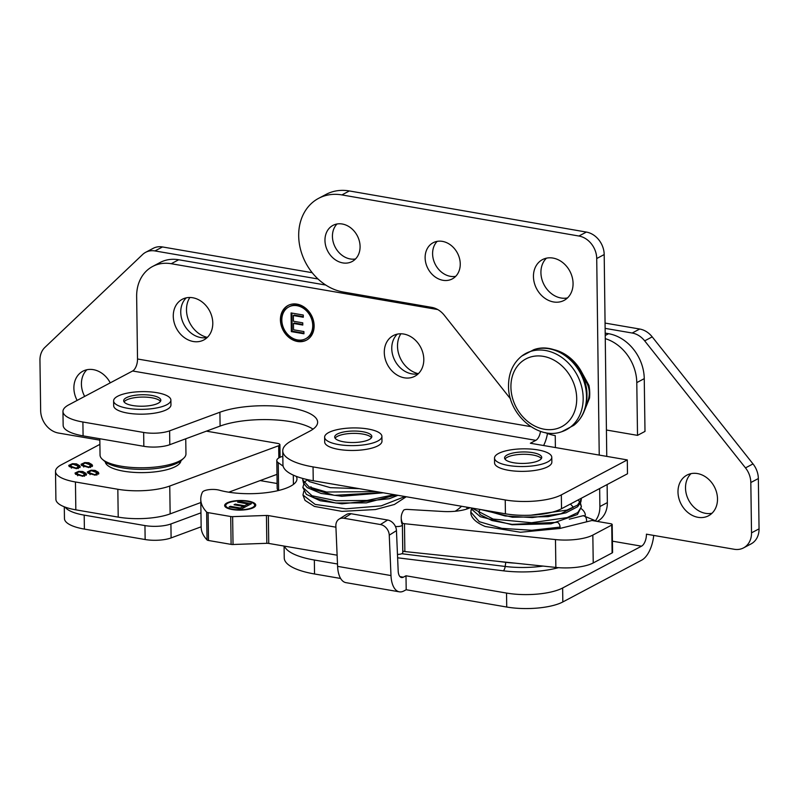<?xml version="1.0" encoding="UTF-8"?>
<svg xmlns="http://www.w3.org/2000/svg" width="799" height="799" viewBox="0 0 799 799"><rect width="100%" height="100%" fill="white"/><g stroke="black" fill="none" stroke-linecap="round" stroke-linejoin="round"><path stroke-width="1.2" d="M574.291 363.195A40.919 33.318 -117.9 0 1 579.754 370.606L586.396 382.192C589.922 388.504 590.221 395.405 587.285 402.916L585.667 406.751M584.409 410.716L589.512 398.142A40.919 33.318 62.1 0 0 588.983 385.478L580.593 370.157A40.919 33.318 -117.9 0 0 553.467 349.562L553.028 349.473M539.095 460.434A18.577 5.743 -0.8 0 0 541.722 457.428A18.577 5.743 -0.8 0 0 528.049 452.094A18.577 5.743 -0.8 0 0 507.195 454.951A18.577 5.743 -0.8 0 0 504.569 457.947A18.577 5.743 -0.8 0 0 518.241 463.29A18.577 5.743 -0.8 0 0 539.095 460.434M541.342 458.606A18.577 5.743 -0.8 0 0 526.221 454.321A18.577 5.743 -0.8 0 0 507.235 457.278A18.577 5.743 -0.8 0 0 504.978 459.115M498.556 453.462A28.644 8.849 179.2 0 1 530.706 449.058A28.644 8.849 179.2 0 1 551.779 457.288A28.644 8.849 179.2 0 1 523.265 466.536A28.644 8.849 179.2 0 1 494.511 458.087A28.644 8.849 179.2 0 1 498.556 453.462M494.511 458.087L494.571 462.911A28.644 8.849 -0.8 0 0 523.335 471.36A28.644 8.849 -0.8 0 0 551.849 462.112L551.779 457.288M185.748 438.791L185.957 453.892A42.956 13.273 179.2 0 1 183.69 458.236A42.956 13.273 179.2 0 1 179.885 460.833A42.956 13.273 179.2 0 1 138.646 467.755A42.956 13.273 179.2 0 1 102.442 459.365A42.956 13.273 179.2 0 1 100.045 455.09L99.815 438.741M102.442 459.365L104.789 461.423A40.509 12.514 -0.8 0 0 138.926 469.333A40.509 12.514 -0.8 0 0 177.807 462.801A40.509 12.514 -0.8 0 0 181.403 460.354L183.69 458.236M158.192 403.225A18.577 5.743 -0.8 0 0 160.829 400.219A18.577 5.743 -0.8 0 0 147.156 394.886A18.577 5.743 -0.8 0 0 126.302 397.742A18.577 5.743 -0.8 0 0 123.675 400.738A18.577 5.743 -0.8 0 0 137.348 406.082A18.577 5.743 -0.8 0 0 158.192 403.225M160.449 401.398A18.577 5.743 -0.8 0 0 145.328 397.113A18.577 5.743 -0.8 0 0 126.342 400.079A18.577 5.743 -0.8 0 0 124.085 401.907M117.663 396.254A28.644 8.849 179.2 0 1 149.812 391.85A28.644 8.849 179.2 0 1 170.886 400.079A28.644 8.849 179.2 0 1 142.372 409.338A28.644 8.849 179.2 0 1 113.608 400.888A28.644 8.849 179.2 0 1 117.663 396.254M113.608 400.888L113.678 405.712A28.644 8.849 -0.8 0 0 142.442 414.162A28.644 8.849 -0.8 0 0 170.956 404.903L170.886 400.079M75.835 509.842L75.446 481.977A40.919 12.644 179.2 0 1 55.511 471.43L55.9 499.285A40.919 12.644 -0.8 0 0 75.835 509.842L118.212 517.123A40.919 12.644 -0.8 0 0 170.147 513.887L169.758 486.032L278.671 445.732A5.074 1.568 179.2 0 0 279.91 444.683A5.074 1.568 179.2 0 0 277.433 443.375L206.402 431.15M75.446 481.977L117.833 489.268L118.212 517.123M180.924 460.773A37.843 11.695 179.2 0 1 143.261 472.608A37.843 11.695 179.2 0 1 105.278 461.832M169.758 486.032A40.919 12.644 179.2 0 1 117.833 489.268M55.511 471.43A40.919 12.644 179.2 0 1 61.303 464.818L99.895 444.364M90.317 467.315L89.967 464.758L85.153 463.05L83.016 464.119L83.635 465.328L88.459 467.025L90.557 465.947L90.587 467.505M170.147 513.887L200.819 502.541M228.764 492.194L276.983 474.356M96.619 474.956L96.26 472.389L91.456 470.691L89.318 471.76L89.927 472.968L94.751 474.666L96.859 473.587L96.879 475.145M84.295 476.074L83.935 473.507L79.131 471.81L76.994 472.878L77.603 474.087L82.427 475.785L84.534 474.706L84.554 476.264M77.992 468.434L77.643 465.867L72.829 464.169L70.692 465.238L71.311 466.446L76.135 468.144L78.232 467.065L78.262 468.623M88.769 462.741L91.975 464.569L92.554 465.797L88.839 467.525L81.628 465.507L81.049 464.289L84.754 462.571L88.769 462.741L88.789 463.69M95.061 470.381L98.267 472.209L98.856 473.427L95.131 475.155L87.92 473.148L87.341 471.929L91.046 470.202L95.061 470.381L95.081 471.33M82.736 471.49L85.942 473.328L86.532 474.546L82.806 476.274L75.595 474.266L75.016 473.048L78.721 471.32L82.736 471.49L82.756 472.449M76.444 463.859L79.65 465.687L80.23 466.906L76.514 468.633L69.303 466.626L68.724 465.408L72.429 463.68L76.444 463.859L76.464 464.808M79.93 467.605L77.523 465.727M70.702 465.507L69.044 466.276M70.692 465.238L71.451 468.134M86.222 475.235L83.815 473.368M76.994 473.138L75.336 473.907M76.994 472.878L77.743 475.765M98.547 474.127L96.14 472.249M89.318 472.029L87.66 472.798M89.318 471.76L90.067 474.656M92.255 466.486L89.848 464.618M83.026 464.389L81.368 465.158M83.016 464.119L83.765 467.016M364.943 441.098A18.577 5.743 -0.8 0 0 371.835 436.514A18.577 5.743 -0.8 0 0 361.228 431.49A18.577 5.743 -0.8 0 0 341.582 432.459A18.577 5.743 -0.8 0 0 334.691 437.033A18.577 5.743 -0.8 0 0 345.298 442.067A18.577 5.743 -0.8 0 0 364.943 441.098M371.465 437.692A18.577 5.743 -0.8 0 0 341.622 434.796A18.577 5.743 -0.8 0 0 335.091 438.202M335.26 430.122A28.644 8.849 179.2 0 1 365.543 428.624A28.644 8.849 179.2 0 1 381.902 436.374A28.644 8.849 179.2 0 1 353.388 445.622A28.644 8.849 179.2 0 1 324.624 437.173A28.644 8.849 179.2 0 1 335.26 430.122M324.624 437.173L324.694 442.007A28.644 8.849 -0.8 0 0 353.458 450.456A28.644 8.849 -0.8 0 0 381.972 441.198L381.902 436.374M397.473 554.406A5.074 1.568 -0.8 0 0 402.776 552.768A5.074 1.568 -0.8 0 0 402.736 552.568M335.92 527.19L268.354 515.575A3.276 1.009 -0.8 0 0 266.437 515.455L232.639 516.643A3.276 1.009 179.2 0 1 230.721 516.524L208.11 512.628A3.276 1.009 179.2 0 1 206.641 512.059A153.348 47.391 179.2 0 1 200.769 499.355L201.158 527.21A153.348 47.391 -0.8 0 0 207.031 539.914A3.276 1.009 -0.8 0 0 208.499 540.494L231.111 544.379A3.276 1.009 -0.8 0 0 233.028 544.499L266.826 543.31A3.276 1.009 179.2 0 1 268.744 543.43L337.118 555.195M283.136 466.157L278.222 462.661A17.838 5.513 179.2 0 1 276.794 460.544L277.183 488.399A17.838 5.513 -0.8 0 0 278.571 490.496M200.769 499.355A153.348 47.391 179.2 0 1 202.397 492.244A10.147 3.136 179.2 0 1 209.108 489.647A10.147 3.136 179.2 0 1 219.405 490.206A45.992 14.212 -0.8 0 0 269.273 492.284A45.992 14.212 -0.8 0 0 296.968 478.831A45.992 14.212 -0.8 0 0 296.219 476.334M276.794 460.544A17.838 5.513 179.2 0 1 282.826 456.309M227.795 503.17A14.462 4.464 -0.8 0 0 225.747 505.507A14.462 4.464 -0.8 0 0 240.269 509.782A14.462 4.464 -0.8 0 0 254.661 505.108A14.462 4.464 -0.8 0 0 244.025 500.953A14.462 4.464 -0.8 0 0 227.795 503.17M238.831 501.522L251.425 503.69L241.358 509.023L229.143 506.926L230.332 506.296L240.309 508.014L243.385 506.376L234.047 504.768L235.236 504.139L244.574 505.747L248 503.929L237.643 502.152L238.831 501.522L238.841 502.361M471.08 509.802L470.841 512.119C470.501 514.856 472.339 521.158 485.233 526.491L520.509 532.254L559.899 528.459L591.949 520.499L610.596 523.705A3.276 1.009 179.2 0 1 612.194 524.544A3.276 1.009 179.2 0 1 611.724 525.073L592.838 535.09A30.771 9.508 179.2 0 1 555.475 539.575L404.474 523.695A3.276 1.009 179.2 0 1 402.396 522.916A122.746 37.933 179.2 0 1 401.228 517.882L401.258 519.839A122.746 37.933 -0.8 0 0 402.346 524.703A5.074 1.568 179.2 0 1 402.396 524.913A5.074 1.568 179.2 0 1 395.675 526.481L395.415 526.461M225.757 505.288A15.551 4.804 -0.8 0 0 224.879 506.306M255.56 505.877A15.551 4.804 -0.8 0 0 254.641 504.888M225.747 505.507L225.767 507.065A14.462 4.464 -0.8 0 0 225.787 507.295M254.671 506.886A14.462 4.464 -0.8 0 0 254.681 506.666L254.661 505.108M226.856 503.01A15.551 4.804 179.2 0 1 244.304 500.623A15.551 4.804 179.2 0 1 255.75 505.088A15.551 4.804 179.2 0 1 240.269 510.112A15.551 4.804 179.2 0 1 224.659 505.527A15.551 4.804 179.2 0 1 226.856 503.01M249.208 504.858L248.01 504.648M248 503.929L248.02 505.487L244.594 507.305L243.395 507.095M243.385 506.376L243.405 507.934L241.348 509.023M230.332 506.296L230.352 507.135M240.309 508.014L240.319 508.843M235.236 504.139L235.246 504.978M244.574 505.747L244.594 507.305M461.542 506.256A112.599 34.796 179.2 0 1 455.19 511.26M559.899 528.459A3.925 2.277 -104.1 0 0 560.059 527.1A3.925 2.277 -104.1 0 0 557.882 522.566M599.659 488.519L599.889 506.556A25.528 20.794 62.1 0 1 595.964 519.989M510.571 398.971L444.284 315.235A20.454 16.659 -117.9 0 0 431.79 307.385L343.141 292.005A51.066 41.578 62.1 0 1 300.584 249.638A51.066 41.578 62.1 0 1 318.611 198.342A51.066 41.578 62.1 0 1 341.902 194.916L578.905 236.025A20.454 16.659 62.1 0 1 596.723 258.526L599.23 455.09M555.395 447.55L555.245 435.615A51.066 41.578 62.1 0 1 545.218 432.599M533.452 276.584A23.071 18.796 62.1 0 1 542.451 259.625A23.071 18.796 62.1 0 1 569.867 271.221A23.071 18.796 62.1 0 1 564.064 300.404A23.071 18.796 62.1 0 1 543.939 297.568A23.071 18.796 62.1 0 1 533.452 276.584M324.963 240.409A20.454 16.659 62.1 0 1 332.943 225.388A20.454 16.659 62.1 0 1 357.243 235.655A20.454 16.659 62.1 0 1 352.099 261.533A20.454 16.659 62.1 0 1 334.262 259.016A20.454 16.659 62.1 0 1 324.963 240.409M425.128 257.787A20.454 16.659 62.1 0 1 433.108 242.756A20.454 16.659 62.1 0 1 457.408 253.033A20.454 16.659 62.1 0 1 452.274 278.911A20.454 16.659 62.1 0 1 434.426 276.394A20.454 16.659 62.1 0 1 425.128 257.787M606.761 456.379L604.194 254.561A20.454 16.659 -117.9 0 0 586.376 232.07L349.373 190.951A51.066 41.578 -117.9 0 0 326.082 194.387L318.611 198.342M597.282 521.417L597.392 521.347A25.528 20.794 -117.9 0 0 607.35 502.591L607.12 484.564M437.163 241.368A20.454 16.659 -117.9 0 0 432.599 253.832A20.454 16.659 -117.9 0 0 455.69 276.344M336.988 224A20.454 16.659 -117.9 0 0 332.434 236.454A20.454 16.659 -117.9 0 0 355.525 258.966M546.466 258.167A23.071 18.796 -117.9 0 0 540.923 272.619A23.071 18.796 -117.9 0 0 567.52 297.907M581.223 508.623A61.373 18.966 179.2 0 1 585.327 515.315L585.327 515.315M401.228 517.882A122.746 37.933 179.2 0 1 403.595 510.261A3.276 1.009 179.2 0 1 407.54 509.422L442.966 511.48A25.528 7.89 -0.8 0 0 470.082 507.725M402.756 550.711A122.746 37.933 -0.8 0 0 402.786 550.781A3.276 1.009 -0.8 0 0 404.863 551.56L555.864 567.43A30.771 9.508 -0.8 0 0 593.228 562.945L612.114 552.938A3.276 1.009 -0.8 0 0 612.583 552.409L612.194 524.544M340.644 578.466L314.536 573.982L314.347 560.019A62.192 19.216 179.2 0 1 284.474 546.136M337.498 563.994L314.347 560.019M612.424 541.173L641.527 546.176L562.636 587.994A40.919 12.644 179.2 0 1 506.536 593.068L506.726 607.03L406.192 589.742L405.992 575.779L403.335 577.188A9.818 4.824 99.8 0 1 401.537 577.527A9.818 4.824 99.8 0 1 398.182 571.005L396.454 530.656A9.818 7.83 -122.1 0 0 387.625 520.019L380.434 524.534A9.818 7.83 57.9 0 1 389.253 535.17L390.991 575.56L337.597 566.371A24.499 12.035 99.8 0 0 345.977 582.651L399.36 591.829A24.499 12.035 -80.2 0 1 390.991 575.56M406.192 589.742L403.845 590.98A24.499 12.035 -80.2 0 1 399.36 591.829M653.722 535.43A24.499 12.035 -80.2 0 1 641.717 560.139L562.826 601.957L562.636 587.994M641.527 546.176A9.818 4.824 99.8 0 0 646.431 534.171L734.231 549.273A20.454 16.659 62.1 0 0 743.539 547.894A20.454 16.659 62.1 0 0 751.519 532.843L750.82 482.536L758.351 478.551A20.454 16.659 -117.9 0 0 753.008 463.909L745.487 467.894A20.454 16.659 62.1 0 1 750.82 482.536M201.158 526.801L171.106 537.917L170.916 523.954A20.454 6.322 179.2 0 1 144.949 525.582L84.195 515.125A40.919 12.644 179.2 0 1 65.138 507.125M200.958 512.838L170.916 523.954M99.835 440.159L58.487 433.048A20.454 16.659 62.1 0 1 40.649 410.576L39.95 360.269A20.454 16.659 62.1 0 1 44.904 347.395L142.631 254.501A20.454 16.659 62.1 0 1 145.658 252.314A20.454 16.659 62.1 0 1 154.966 250.936L162.497 246.951L312.189 272.699M605.063 323.076L639.709 329.028L632.189 333.023A20.454 16.659 62.1 0 1 644.683 340.853L745.487 467.894M154.966 250.936L318.012 278.981M605.133 328.369L632.189 333.023M189.852 297.488A25.119 20.454 -117.9 0 0 188.983 321.228A25.119 20.454 -117.9 0 0 207.34 337.388M86.911 369.737A23.011 18.747 -117.9 0 0 84.664 396.414M77.133 400.409A23.011 18.747 62.1 0 1 82.866 371.205A23.011 18.747 62.1 0 1 110.252 382.851M691.015 473.647A23.011 18.747 -117.9 0 0 688.708 500.234A23.011 18.747 -117.9 0 0 711.999 513.248M717.502 498.846A23.011 18.747 62.1 0 1 708.523 515.774A23.011 18.747 62.1 0 1 681.187 504.219A23.011 18.747 62.1 0 1 686.96 475.105A23.011 18.747 62.1 0 1 707.025 477.932A23.011 18.747 62.1 0 1 717.502 498.846M400.868 333.782A25.119 20.454 -117.9 0 0 399.999 357.523A25.119 20.454 -117.9 0 0 418.356 373.682M64.29 506.796L64.459 518.541A40.919 12.644 -0.8 0 0 84.384 529.088L84.195 515.125M506.536 593.068L405.992 575.779M506.726 607.03A40.919 12.644 -0.8 0 0 562.826 601.957M144.949 525.582L145.148 539.535L84.384 529.088M145.148 539.535A20.454 6.322 -0.8 0 0 171.106 537.917M284.084 546.067L284.244 557.942A62.192 19.216 -0.8 0 0 314.536 573.982M162.497 246.951A20.454 16.659 -117.9 0 0 153.188 248.329L145.658 252.314M644.683 340.853L652.214 336.868A20.454 16.659 -117.9 0 0 639.709 329.028M652.214 336.868L753.008 463.909M743.539 547.894L751.07 543.909A20.454 16.659 -117.9 0 0 759.05 528.848L751.519 532.843M758.351 478.551L759.05 528.848M387.625 520.019L351.101 513.737A9.818 7.83 -122.1 0 0 346.277 514.606L339.076 519.12A9.818 7.83 57.9 0 0 335.87 525.992L337.597 566.371M380.434 524.534L343.91 518.251L351.101 513.737M339.076 519.12A9.818 7.83 57.9 0 1 343.91 518.251M530.866 426.646L137.518 358.991L136.649 296.579A40.919 33.318 62.1 0 1 152.609 266.476L160.08 262.511A40.919 33.318 62.1 0 1 178.696 259.755L325.772 285.053M605.193 333.113L608.588 333.702A40.919 33.318 62.1 0 1 644.254 378.646L644.993 431.41L637.522 435.365L636.783 382.611L644.254 378.646M313.018 429.163A55.64 17.198 -0.8 0 0 220.105 426.077L169.807 444.693L169.608 430.841A20.454 6.322 179.2 0 1 143.65 432.459L82.896 422.012A40.919 12.644 179.2 0 1 62.961 411.465A40.919 12.644 179.2 0 1 68.754 404.853L132.614 370.996L535.819 440.349A9.818 4.824 99.8 0 0 540.514 431.36M505.228 499.954L505.427 513.807A40.919 12.644 -0.8 0 0 561.527 508.733L627.495 473.767L627.295 459.914L561.337 494.881A40.919 12.644 179.2 0 1 505.228 499.954L313.048 466.896A62.192 19.216 179.2 0 1 282.746 450.866A62.192 19.216 179.2 0 1 291.545 440.818L309.762 431.16A55.64 17.198 -0.8 0 0 317.632 422.172A55.64 17.198 -0.8 0 0 281.298 406.571A55.64 17.198 -0.8 0 0 219.905 412.234L169.608 430.841M397.283 334.142A23.011 18.747 -117.9 0 0 394.956 360.748A23.011 18.747 -117.9 0 0 418.276 373.762M312.729 325.473A18.007 14.662 -117.9 0 0 304.539 309.113A18.007 14.662 -117.9 0 0 288.848 306.906A18.007 14.662 -117.9 0 0 284.324 329.677A18.007 14.662 -117.9 0 0 305.707 338.716A18.007 14.662 -117.9 0 0 312.729 325.473M303.93 333.782L291.335 331.615L291.076 312.938L303.28 315.036L303.31 317.243L293.343 315.525L293.423 321.238L302.761 322.846L302.791 325.053L293.453 323.445L293.543 329.787L303.9 331.575L303.93 333.782M627.295 459.914L530.366 443.245L535.819 440.349M606.431 430.022L637.522 435.365M547.485 433.507A23.89 11.735 -80.2 0 1 543.61 445.522M186.267 297.847A23.011 18.747 -117.9 0 0 183.94 324.454A23.011 18.747 -117.9 0 0 207.271 337.468M212.784 323.036A23.011 18.747 62.1 0 1 203.805 339.965A23.011 18.747 62.1 0 1 176.469 328.409A23.011 18.747 62.1 0 1 182.252 299.295A23.011 18.747 62.1 0 1 202.317 302.122A23.011 18.747 62.1 0 1 212.784 323.036M423.8 359.33A23.011 18.747 62.1 0 1 414.821 376.259A23.011 18.747 62.1 0 1 387.485 364.704A23.011 18.747 62.1 0 1 393.268 335.59A23.011 18.747 62.1 0 1 413.333 338.416A23.011 18.747 62.1 0 1 423.8 359.33M288.509 305.248A19.635 15.99 -117.9 0 0 283.985 329.857A19.635 15.99 -117.9 0 0 306.886 339.935M305.707 338.716L306.546 338.277A18.007 14.662 -117.9 0 0 313.568 325.023A18.007 14.662 -117.9 0 0 305.378 308.674A18.007 14.662 -117.9 0 0 289.687 306.466L288.848 306.906M314.137 325.712A19.635 15.99 62.1 0 1 306.476 340.164A19.635 15.99 62.1 0 1 283.146 330.307A19.635 15.99 62.1 0 1 288.079 305.458A19.635 15.99 62.1 0 1 305.198 307.865A19.635 15.99 62.1 0 1 314.137 325.712M291.925 313.078L292.174 331.166L303.92 333.193M293.453 323.445L294.292 322.996L302.781 324.454M293.343 315.525L294.182 315.086L303.3 316.654M291.335 331.615L292.174 331.166M143.65 432.459L143.84 446.311A20.454 6.322 -0.8 0 0 169.807 444.693M143.84 446.311L83.086 435.864L82.896 422.012M62.961 411.465L63.151 425.318A40.919 12.644 -0.8 0 0 83.086 435.864M505.427 513.807L313.238 480.748L313.048 466.896M282.746 450.866L282.946 464.718A62.192 19.216 -0.8 0 0 313.238 480.748M605.262 338.636A40.919 33.318 62.1 0 1 636.783 382.611M437.732 309.553L171.226 263.72L178.696 259.755M152.609 266.476A40.919 33.318 62.1 0 1 171.226 263.72M137.518 358.991A9.818 4.824 -80.2 0 1 132.614 370.996M510.921 387.135A38.322 31.211 62.1 0 1 559.829 364.064A38.322 31.211 62.1 0 1 560.708 427.185A38.322 31.211 62.1 0 1 510.921 387.135M561.767 431.7A43.206 35.186 -117.9 0 0 577.178 375.121A43.206 35.186 -117.9 0 0 521.697 356.104C512.928 363.295 508.544 373.213 508.534 385.877C507.904 414.092 537.907 440.609 561.767 431.7L573.802 425.328A43.206 35.186 62.1 0 0 586.506 396.214A43.206 35.186 62.1 0 0 533.732 349.722C557.602 340.823 587.605 367.34 586.975 395.555C586.965 408.209 582.571 418.137 573.802 425.328M586.476 402.806L587.285 402.916M584.788 381.972L586.396 382.192M278.671 445.732L278.841 457.927M79.65 465.687L79.67 467.245M72.429 463.68L72.439 464.219M76.135 468.144L76.135 468.663M71.311 466.446L71.331 468.004M85.942 473.328L85.962 474.886M78.721 471.32L78.731 471.859M82.427 475.785L82.437 476.304M77.603 474.087L77.633 475.635M98.267 472.209L98.287 473.767M91.046 470.202L91.056 470.741M94.751 474.666L94.761 475.185M89.927 472.968L89.957 474.526M91.975 464.569L91.995 466.127M84.754 462.571L84.764 463.1M88.459 467.025L88.459 467.555M83.635 465.328L83.655 466.886M268.744 543.43L268.354 515.575M208.499 540.494L208.11 512.628M230.721 516.524L231.111 544.379M293.293 475.125L293.423 484.414M278.222 462.661L278.611 490.486M395.675 526.481L395.685 527.1M266.437 515.455L266.826 543.31M233.028 544.499L232.639 516.643M206.641 512.059L207.031 539.914M586.426 521.777A3.925 2.277 -104.1 0 0 586.596 520.409A3.925 2.277 -104.1 0 0 583.19 515.685M344.579 486.142L311.061 480.359M376.419 491.615L326.551 492.024L309.113 486.951L302.741 479.889L302.841 478.471M394.197 494.671L367.15 500.434L336.239 500.753L312.039 495.77L302.851 487.44L304.149 482.876L307.166 479.55M405.003 496.539L381.143 505.877L345.847 508.813L315.136 504.399L302.951 495L305.008 500.374L314.367 506.406L341.982 511.37L375.42 509.542L394.396 504.489L406.262 496.748M495.929 512.179L505.377 513.797M530.816 515.205L566.841 510.132L577.597 505.068L581.302 499.255L581.193 498.306M471.78 508.024L493.113 519.06L531.575 522.736L567.17 517.602L577.767 512.568L581.412 506.796L580.174 503.55M471.54 508.324L470.841 512.119L479.32 521.697L501.932 528.349L531.854 530.286L560.059 527.1M604.194 254.561L596.723 258.526M586.376 232.07L578.905 236.025M349.373 190.951L341.902 194.916M607.35 502.591L599.889 506.556M611.724 525.073L612.114 552.938M592.838 535.09L593.228 562.945M555.475 539.575L555.864 567.43M404.474 523.695L404.863 551.56M402.396 522.916L402.786 550.781M389.253 535.17L396.454 530.656M543.04 566.082A47.99 14.831 179.2 0 1 505.178 566.461L505.767 562.336A46.382 14.332 -0.8 0 0 514.936 563.125M260.144 480.589L277.113 483.505M403.335 577.188L399.959 576.608M397.612 557.802L503.32 570.816A52.714 16.29 -0.8 0 0 558.471 567.66M503.32 570.816A5.114 1.978 97 0 0 505.178 566.461L401.757 553.727M496.209 561.158L505.767 562.336A5.114 1.978 -83 0 1 505.797 562.166M220.105 426.077L219.905 412.234M561.527 508.733L561.337 494.881M608.588 333.702L605.223 335.48M521.697 356.104L533.732 349.722M106.497 462.681L106.517 464.379M179.725 461.662L179.755 463.36M279.91 444.683L280.079 457.288M402.396 524.913L402.776 552.768M466.856 507.175L466.886 509.003M569.307 519.19L583.23 515.675L596.893 521.347M310.811 494.871L314.147 497.707L335.63 503L366.302 502.871L396.084 495M311.001 486.761L310.701 487.31L312.029 488.878L334.362 495.33L382.082 492.593M303.84 491.205L302.951 495M359.19 488.658L330.367 487.67L309.583 481.687L306.227 479.33M302.741 479.889L303.54 483.255L307.196 487.6L321.048 493.432L341.782 496.269L383.3 492.803M302.851 487.44L306.307 494.321L320.249 500.753L341.932 503.819L389.333 498.716L397.912 495.32M556.743 522.356L512.029 524.384L491.904 520.519L480.319 514.726L478.691 511.969L480.049 509.442M570.416 504.019L573.412 507.285L560.828 513.757L532.214 517.582L505.218 515.984L484.953 510.281M581.302 499.255L580.863 502.012L577.657 506.686L566.002 512.808L548.154 516.663L512.419 517.243L481.048 509.612M581.412 506.796L580.444 503.03L581.412 506.776L577.447 514.516L550.95 523.834L512.019 524.743L480.279 516.713L472.279 509.772L471.39 507.954M580.194 502.581L578.096 499.954"/></g></svg>
